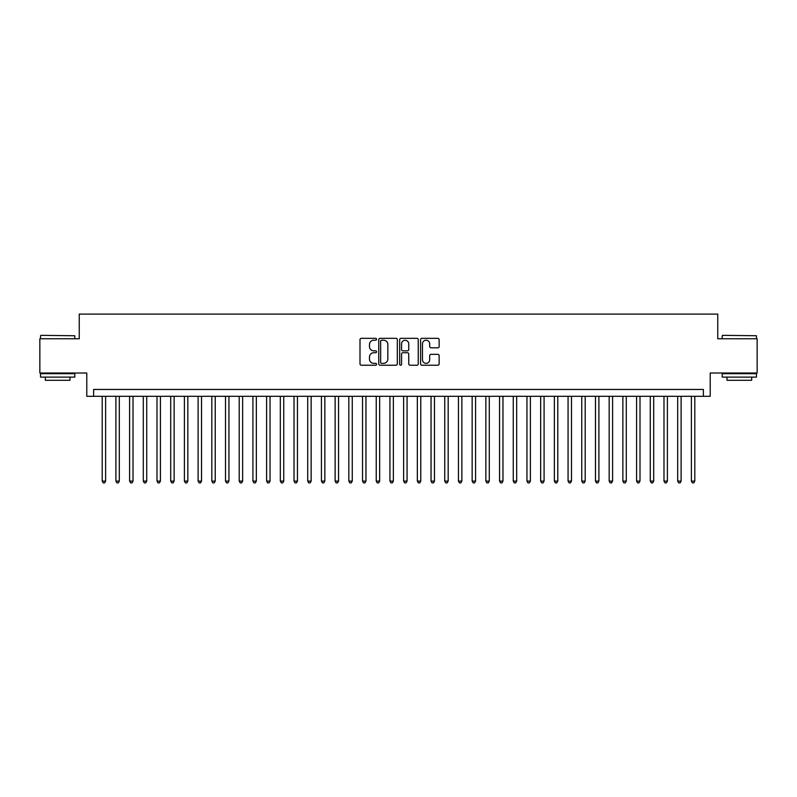 <?xml version="1.0" encoding="UTF-8"?>
<svg xmlns="http://www.w3.org/2000/svg" width="797" height="797" viewBox="0 0 797 797"><rect width="100%" height="100%" fill="white"/><g stroke="black" fill="none" stroke-linecap="round" stroke-linejoin="round"><path stroke-width="1.2" d="M376.573 339.273A0.946 0.946 0 0 0 375.636 338.327L361.35 338.327A1.345 1.345 0 0 0 360.005 339.671L360.005 363.88A1.345 1.345 0 0 0 361.35 365.225L375.636 365.225A0.946 0.946 0 0 0 376.573 364.289A0.946 0.946 0 0 0 375.636 363.342L373.783 363.342A4.304 4.304 0 0 1 369.479 359.039L369.479 357.026A4.304 4.304 0 0 1 373.783 352.722L375.636 352.722A0.946 0.946 0 0 0 376.573 351.776A0.946 0.946 0 0 0 375.636 350.839L373.783 350.839A4.304 4.304 0 0 1 369.479 346.536L369.479 344.513A4.304 4.304 0 0 1 373.783 340.209L375.636 340.209A0.946 0.946 0 0 0 376.573 339.273M437.802 347.811A1.345 1.345 0 0 0 439.147 346.466L439.147 339.671A1.345 1.345 0 0 0 437.802 338.327L421.932 338.327A1.345 1.345 0 0 0 420.587 339.671L420.587 363.88A1.345 1.345 0 0 0 421.932 365.225L437.802 365.225A1.345 1.345 0 0 0 439.147 363.88L439.147 355.681A1.345 1.345 0 0 0 437.802 354.336L431.018 354.336A1.345 1.345 0 0 0 429.673 355.681L429.673 359.746A3.596 3.596 0 0 1 426.076 363.342A3.596 3.596 0 0 1 422.47 359.746L422.47 343.806A3.596 3.596 0 0 1 426.076 340.209A3.596 3.596 0 0 1 429.673 343.806L429.673 346.466A1.345 1.345 0 0 0 431.018 347.811L437.802 347.811M703.372 396.308L710.217 396.308L710.217 373.016L757.15 373.016L757.15 338.755L717.758 338.755L717.758 314.098L79.242 314.098L79.242 338.755L39.85 338.755L39.85 373.016L86.783 373.016L86.783 396.308L703.372 396.308L703.372 389.454L93.628 389.454L93.628 396.308M397.324 339.671A1.345 1.345 0 0 0 395.979 338.327L380.109 338.327A1.345 1.345 0 0 0 378.764 339.671L378.764 363.88A1.345 1.345 0 0 0 380.109 365.225L395.979 365.225A1.345 1.345 0 0 0 397.324 363.88L397.324 339.671M401.021 338.327L416.891 338.327A1.345 1.345 0 0 1 418.236 339.671L418.236 363.88A1.345 1.345 0 0 1 416.891 365.225L410.096 365.225A1.345 1.345 0 0 1 408.751 363.88L408.751 354.067A1.345 1.345 0 0 0 407.406 352.722L402.903 352.722A1.345 1.345 0 0 0 401.558 354.067L401.558 364.289A0.946 0.946 0 0 1 400.622 365.225A0.946 0.946 0 0 1 399.676 364.289L399.676 339.671A1.345 1.345 0 0 1 401.021 338.327M381.584 340.209A0.946 0.946 0 0 0 380.647 341.156L380.647 362.406A0.946 0.946 0 0 0 381.584 363.342L383.536 363.342A4.304 4.304 0 0 0 387.84 359.039L387.84 344.513A4.304 4.304 0 0 0 383.536 340.209L381.584 340.209M408.751 343.876A3.596 3.596 0 0 0 405.155 340.279A3.596 3.596 0 0 0 401.558 343.876L401.558 349.494A1.345 1.345 0 0 0 402.903 350.839L407.406 350.839A1.345 1.345 0 0 0 408.751 349.494L408.751 343.876M102.195 396.308L102.195 481.119L105.622 481.119L105.622 396.308M105.622 481.119L104.596 482.902L103.221 482.902L102.195 481.119M40.946 335.338L74.788 335.746L40.946 335.338M57.663 377.12L40.537 377.12L40.537 373.703L74.788 373.703L74.788 377.12L57.663 377.12M69.997 377.12L69.997 380.279L45.329 380.279L45.329 377.12M722.62 335.338L756.463 335.746L722.62 335.338M739.337 377.12L722.212 377.12L722.212 373.703L756.463 373.703L756.463 377.12L739.337 377.12M751.671 377.12L751.671 380.279L727.003 380.279L727.003 377.12M115.894 396.308L115.894 481.119L119.321 481.119L119.321 396.308M119.321 481.119L118.295 482.902L116.92 482.902L115.894 481.119M129.602 396.308L129.602 481.119L133.019 481.119L133.019 396.308M133.019 481.119L131.993 482.902L130.628 482.902L129.602 481.119M143.301 396.308L143.301 481.119L146.728 481.119L146.728 396.308M146.728 481.119L145.702 482.902L144.327 482.902L143.301 481.119M156.999 396.308L156.999 481.119L160.426 481.119L160.426 396.308M160.426 481.119L159.4 482.902L158.025 482.902L156.999 481.119M170.707 396.308L170.707 481.119L174.135 481.119L174.135 396.308M174.135 481.119L173.098 482.902L171.734 482.902L170.707 481.119M184.406 396.308L184.406 481.119L187.833 481.119L187.833 396.308M187.833 481.119L186.807 482.902L185.432 482.902L184.406 481.119M198.104 396.308L198.104 481.119L201.531 481.119L201.531 396.308M201.531 481.119L200.505 482.902L199.14 482.902L198.104 481.119M211.813 396.308L211.813 481.119L215.24 481.119L215.24 396.308M215.24 481.119L214.204 482.902L212.839 482.902L211.813 481.119M225.511 396.308L225.511 481.119L228.938 481.119L228.938 396.308M228.938 481.119L227.912 482.902L226.537 482.902L225.511 481.119M239.21 396.308L239.21 481.119L242.637 481.119L242.637 396.308M242.637 481.119L241.611 482.902L240.246 482.902L239.21 481.119M252.918 396.308L252.918 481.119L256.345 481.119L256.345 396.308M256.345 481.119L255.319 482.902L253.944 482.902L252.918 481.119M266.616 396.308L266.616 481.119L270.044 481.119L270.044 396.308M270.044 481.119L269.017 482.902L267.643 482.902L266.616 481.119M280.325 396.308L280.325 481.119L283.742 481.119L283.742 396.308M283.742 481.119L282.716 482.902L281.351 482.902L280.325 481.119M294.023 396.308L294.023 481.119L297.45 481.119L297.45 396.308M297.45 481.119L296.424 482.902L295.049 482.902L294.023 481.119M307.722 396.308L307.722 481.119L311.149 481.119L311.149 396.308M311.149 481.119L310.123 482.902L308.748 482.902L307.722 481.119M321.43 396.308L321.43 481.119L324.847 481.119L324.847 396.308M324.847 481.119L323.821 482.902L322.456 482.902L321.43 481.119M335.129 396.308L335.129 481.119L338.556 481.119L338.556 396.308M338.556 481.119L337.529 482.902L336.155 482.902L335.129 481.119M348.827 396.308L348.827 481.119L352.254 481.119L352.254 396.308M352.254 481.119L351.228 482.902L349.853 482.902L348.827 481.119M362.535 396.308L362.535 481.119L365.962 481.119L365.962 396.308M365.962 481.119L364.926 482.902L363.562 482.902L362.535 481.119M376.234 396.308L376.234 481.119L379.661 481.119L379.661 396.308M379.661 481.119L378.635 482.902L377.26 482.902L376.234 481.119M389.932 396.308L389.932 481.119L393.359 481.119L393.359 396.308M393.359 481.119L392.333 482.902L390.968 482.902L389.932 481.119M403.641 396.308L403.641 481.119L407.068 481.119L407.068 396.308M407.068 481.119L406.032 482.902L404.667 482.902L403.641 481.119M417.339 396.308L417.339 481.119L420.766 481.119L420.766 396.308M420.766 481.119L419.74 482.902L418.365 482.902L417.339 481.119M431.038 396.308L431.038 481.119L434.465 481.119L434.465 396.308M434.465 481.119L433.438 482.902L432.074 482.902L431.038 481.119M444.746 396.308L444.746 481.119L448.173 481.119L448.173 396.308M448.173 481.119L447.147 482.902L445.772 482.902L444.746 481.119M458.444 396.308L458.444 481.119L461.871 481.119L461.871 396.308M461.871 481.119L460.845 482.902L459.47 482.902L458.444 481.119M472.153 396.308L472.153 481.119L475.57 481.119L475.57 396.308M475.57 481.119L474.544 482.902L473.179 482.902L472.153 481.119M485.851 396.308L485.851 481.119L489.278 481.119L489.278 396.308M489.278 481.119L488.252 482.902L486.877 482.902L485.851 481.119M499.55 396.308L499.55 481.119L502.977 481.119L502.977 396.308M502.977 481.119L501.951 482.902L500.576 482.902L499.55 481.119M513.258 396.308L513.258 481.119L516.675 481.119L516.675 396.308M516.675 481.119L515.649 482.902L514.284 482.902L513.258 481.119M526.956 396.308L526.956 481.119L530.384 481.119L530.384 396.308M530.384 481.119L529.357 482.902L527.983 482.902L526.956 481.119M540.655 396.308L540.655 481.119L544.082 481.119L544.082 396.308M544.082 481.119L543.056 482.902L541.681 482.902L540.655 481.119M554.363 396.308L554.363 481.119L557.79 481.119L557.79 396.308M557.79 481.119L556.754 482.902L555.389 482.902L554.363 481.119M568.062 396.308L568.062 481.119L571.489 481.119L571.489 396.308M571.489 481.119L570.463 482.902L569.088 482.902L568.062 481.119M581.76 396.308L581.76 481.119L585.187 481.119L585.187 396.308M585.187 481.119L584.161 482.902L582.796 482.902L581.76 481.119M595.469 396.308L595.469 481.119L598.896 481.119L598.896 396.308M598.896 481.119L597.86 482.902L596.495 482.902L595.469 481.119M609.167 396.308L609.167 481.119L612.594 481.119L612.594 396.308M612.594 481.119L611.568 482.902L610.193 482.902L609.167 481.119M622.865 396.308L622.865 481.119L626.293 481.119L626.293 396.308M626.293 481.119L625.266 482.902L623.902 482.902L622.865 481.119M636.574 396.308L636.574 481.119L640.001 481.119L640.001 396.308M640.001 481.119L638.975 482.902L637.6 482.902L636.574 481.119M650.272 396.308L650.272 481.119L653.699 481.119L653.699 396.308M653.699 481.119L652.673 482.902L651.298 482.902L650.272 481.119M663.981 396.308L663.981 481.119L667.398 481.119L667.398 396.308M667.398 481.119L666.372 482.902L665.007 482.902L663.981 481.119M677.679 396.308L677.679 481.119L681.106 481.119L681.106 396.308M681.106 481.119L680.08 482.902L678.705 482.902L677.679 481.119M691.378 396.308L691.378 481.119L694.805 481.119L694.805 396.308M694.805 481.119L693.779 482.902L692.404 482.902L691.378 481.119M40.537 338.755L40.537 335.746M48.348 373.703L48.348 373.016M66.978 373.703L66.978 373.016M74.788 338.755L74.788 335.746M722.212 338.755L722.212 335.746M730.022 373.703L730.022 373.016M748.652 373.703L748.652 373.016M756.463 338.755L756.463 335.746"/></g></svg>

